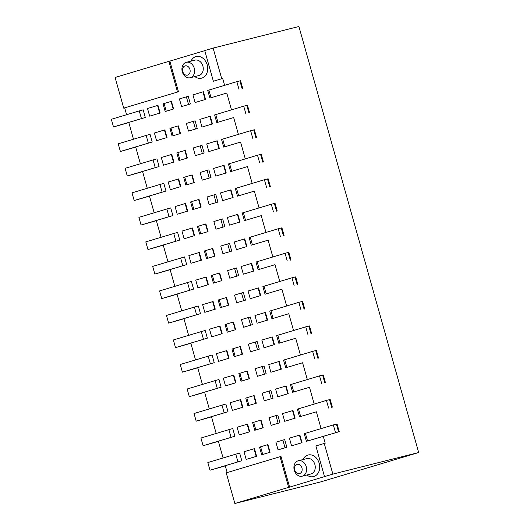 <?xml version="1.0" encoding="UTF-8"?>
<svg xmlns="http://www.w3.org/2000/svg" width="530" height="530" viewBox="0 0 530 530"><rect width="100%" height="100%" fill="white"/><g stroke="black" fill="none" stroke-linecap="round" stroke-linejoin="round"><path stroke-width="0.79" d="M280.026 456.721L226.237 472.853L234.856 503.5L288.638 487.368L280.026 456.721L280.986 456.476L289.599 487.13L288.638 487.368M234.856 503.5L320.657 481.916L418.66 452.527L332.866 474.105L289.599 487.13M332.866 474.105L324.247 443.458L315.88 445.968L324.499 476.616M324.247 443.458L325.208 443.219L323.267 436.322L339.226 431.665L306.393 441.344L323.267 436.322M298.112 460.802A7.963 6.234 75.9 0 1 298.324 460.742A7.963 6.234 75.9 0 1 306.313 466.943A7.963 6.234 75.9 0 1 302.206 476.185A7.963 6.234 75.9 0 1 294.249 470.123A7.963 6.234 75.9 0 1 298.112 460.802M297.052 464.353A4.777 3.743 75.9 0 1 302.1 470.315A4.777 3.743 75.9 0 1 295.886 472.177A4.777 3.743 75.9 0 1 297.052 464.353M178.464 91.75L123.722 108.127L115.103 77.473L168.891 61.347L169.852 61.102L178.464 91.75L123.722 108.127M177.504 91.995L168.891 61.347M213.113 48.084L221.726 78.731L213.365 81.242L204.746 50.588L213.113 48.084L298.913 26.5L418.66 452.527M204.759 50.635L169.852 61.102M221.726 78.731L213.365 81.242M186.116 62.361A7.963 6.234 75.9 0 1 186.328 62.302A7.963 6.234 75.9 0 1 194.318 68.502A7.963 6.234 75.9 0 1 190.21 77.744A7.963 6.234 75.9 0 1 182.254 71.683A7.963 6.234 75.9 0 1 186.116 62.361M185.056 65.912A4.777 3.743 75.9 0 1 190.098 71.875A4.777 3.743 75.9 0 1 183.89 73.736A4.777 3.743 75.9 0 1 185.056 65.912M227.185 472.568L225.263 465.711L241.799 460.755M223.09 457.98L218.367 441.192L234.909 436.236L203.089 445.703L218.413 441.351M216.194 433.46L211.477 416.673L228.019 411.711L196.193 421.184L211.523 416.832M209.304 408.941L204.587 392.154L221.123 387.192M202.414 384.422L197.69 367.634L214.233 362.672L182.413 372.146L197.736 367.787M195.517 359.903L190.8 343.115L207.343 338.153L175.516 347.627L190.846 343.268M188.627 335.384L183.91 318.596L200.446 313.634L168.626 323.108L183.95 318.749M181.737 310.865L177.013 294.077L193.556 289.115L161.736 298.589L177.06 294.229M174.84 286.346L170.123 269.558L186.666 264.596L154.846 274.063L170.17 269.71M167.95 261.827L163.233 245.039L179.776 240.077L147.95 249.544L163.273 245.191M161.06 237.307L156.337 220.52L172.879 215.558L141.059 225.025L156.383 220.672M154.164 212.788L149.447 196.001L165.989 191.038L134.169 200.506L149.493 196.153M147.274 188.269L142.557 171.481L159.099 166.519L127.273 175.986L142.596 171.634M140.384 163.75L135.66 146.962L152.203 142L120.383 151.467L135.707 147.115M133.487 139.231L128.77 122.443L145.313 117.481L113.493 126.948L128.816 122.596M126.597 114.712L124.676 107.882M113.493 126.948L111.34 119.29L139.277 110.909L143.16 109.816L145.319 117.481M120.383 151.467L118.23 143.809L146.174 135.428L150.05 134.335L152.209 142M127.273 175.986L125.12 168.328L153.064 159.947L156.946 158.854L159.099 166.519M134.169 200.506L132.01 192.847L159.954 184.466L163.836 183.373L165.996 191.038M141.059 225.025L138.906 217.366L166.851 208.986L170.726 207.893L172.886 215.558M147.95 249.544L145.796 241.885L173.741 233.505L177.623 232.412L179.776 240.077M184.513 256.931L186.673 264.596M161.736 298.589L159.583 290.924L187.527 282.543L191.403 281.456L193.563 289.115M168.626 323.108L166.473 315.443L194.417 307.062L198.299 305.976L200.453 313.634M175.516 347.627L173.363 339.962L201.307 331.581L205.19 330.495L207.349 338.153M212.086 355.014L214.239 362.672M189.303 396.665L187.15 389L215.094 380.619L218.976 379.533L221.129 387.192L189.303 396.665L204.626 392.306M196.193 421.184L194.04 413.519L221.984 405.139L225.866 404.052L228.019 411.711M203.089 445.703L200.936 438.038L228.874 429.658L232.756 428.571L234.916 436.23M209.979 470.223L207.826 462.558L235.77 454.177L239.653 453.09L241.806 460.749L209.979 470.223L225.303 465.87M316.377 411.803L299.496 416.825L316.377 411.803L321.094 428.591M309.487 387.284L292.606 392.306L309.487 387.284L314.204 404.072M302.59 362.765L285.716 367.787L302.59 362.765L307.314 379.553M279.158 343.201L295.7 338.239L300.417 355.034M288.81 313.72L271.93 318.749L288.81 313.72L293.527 330.515M281.92 289.201L265.04 294.229L281.92 289.201L286.637 305.995M275.024 264.682L258.143 269.71L275.024 264.682L279.747 281.47M268.134 240.163L251.253 245.191L268.134 240.163L272.851 256.951M261.244 215.644L244.363 220.665L261.244 215.644L265.961 232.431M254.347 191.125L237.466 196.146L254.347 191.125L259.071 207.912M247.457 166.605L230.577 171.627L247.457 166.605L252.174 183.393M240.567 142.086L223.686 147.108L240.567 142.086L245.284 158.874M233.67 117.567L216.79 122.589L233.67 117.567L238.394 134.355M226.78 93.048L209.9 98.07L226.78 93.048L231.497 109.836M222.686 78.493L224.607 85.317M291.911 445.723L302.04 442.689L299.887 435.024L289.42 438.144L291.573 445.809L291.911 445.723M278.449 449.765L286.849 447.24L284.696 439.582L275.911 442.199L278.065 449.857L278.449 449.765M249.729 431.791L247.576 424.126L247.146 424.238L237.109 427.246L239.262 434.911L249.729 431.791L249.299 431.897L247.146 424.238M263.191 427.75L261.038 420.091L260.654 420.184L262.807 427.849L254.784 430.274L262.807 427.849M260.654 420.184L252.631 422.609L254.784 430.274M285.014 421.204L295.15 418.17L292.997 410.505L282.523 413.625L284.676 421.29L285.014 421.204M271.559 425.245L279.959 422.721L277.806 415.063L269.021 417.68L271.174 425.338L271.559 425.245M256.619 456.31L254.466 448.645L254.036 448.758L243.999 451.765L246.152 459.43L256.619 456.31L256.189 456.416L254.036 448.758M270.081 452.269L267.928 444.61L267.544 444.703L269.697 452.368L261.681 454.793L269.697 452.368M267.544 444.703L259.528 447.128L261.681 454.793M246.867 371.146L238.851 373.57L241.004 381.236L249.405 378.712L247.252 371.053L246.867 371.146L249.02 378.811L241.004 381.236M235.943 382.753L233.79 375.088L233.359 375.2L223.322 378.208L225.475 385.873L235.943 382.753L235.519 382.859L233.359 375.2M278.124 396.685L288.254 393.651L286.101 385.986L275.633 389.106L277.786 396.771L278.124 396.685M273.069 398.202L270.916 390.544L269.094 391.067L262.125 393.161L264.278 400.819L273.069 398.202L264.278 400.819M242.839 407.272L240.686 399.607L240.256 399.719L230.212 402.727L232.365 410.392L242.839 407.272L242.409 407.378L240.256 399.719M256.295 403.231L254.142 395.572L253.757 395.665L255.91 403.33L247.894 405.755L255.91 403.33M253.757 395.665L245.741 398.09L247.894 405.755M281.364 369.132L279.211 361.467L278.78 361.579L268.743 364.587L270.896 372.252L281.364 369.132L280.933 369.238L278.78 361.579M257.772 376.201L266.173 373.683L264.019 366.025L255.235 368.635L257.388 376.3L257.772 376.201M242.515 354.192L240.362 346.534L239.977 346.627L242.131 354.292L234.108 356.716L242.131 354.292M239.977 346.627L231.954 349.051L234.108 356.716M229.053 358.227L226.9 350.568L226.469 350.681L228.622 358.34L218.585 361.354L228.622 358.34M274.474 344.606L272.321 336.947L271.89 337.06L261.846 340.068L264 347.733L274.474 344.606L274.043 344.719L271.89 337.06M259.283 349.164L257.13 341.499L255.314 342.029L248.345 344.116L250.498 351.781L259.283 349.164L250.498 351.781M243.985 327.162L252.393 324.645L250.24 316.98L241.448 319.597L243.601 327.262L243.985 327.162M257.447 323.128L267.577 320.087L265.424 312.428L254.956 315.549L257.11 323.214L257.447 323.128M260.687 295.568L258.534 287.909L258.103 288.015L248.066 291.03L250.22 298.695L260.687 295.568L260.256 295.68L258.103 288.015M245.496 300.126L243.343 292.461L241.528 292.991L234.558 295.077L236.711 302.743L245.496 300.126L236.711 302.743M238.606 275.607L236.453 267.941L234.638 268.471L227.668 270.558L229.821 278.224L238.606 275.607L229.821 278.224M231.716 251.088L229.563 243.422L227.741 243.952L220.772 246.039L222.925 253.704L231.716 251.088L222.925 253.704M243.661 274.089L253.797 271.049L251.644 263.39L241.17 266.51L243.323 274.169L243.661 274.089M236.771 249.57L246.9 246.529L244.747 238.871L234.28 241.991L236.433 249.65L236.771 249.57M211.039 177.53L208.886 169.865L207.064 170.395L200.095 172.482L202.255 180.147L211.039 177.53L202.255 180.147M226.231 172.972L224.071 165.314L223.647 165.42L213.603 168.434L215.756 176.093L226.231 172.972L225.8 173.085L223.647 165.42M224.819 226.568L222.666 218.903L220.851 219.433L213.881 221.52L216.035 229.185L224.819 226.568L216.035 229.185M240.01 222.01L237.857 214.352L237.427 214.458L227.39 217.472L229.543 225.131L240.01 222.01L239.58 222.123L237.427 214.458M233.12 197.491L230.967 189.833L230.537 189.939L220.493 192.953L222.646 200.612L233.12 197.491L232.69 197.604L230.537 189.939M217.929 202.049L215.776 194.384L213.961 194.914L206.992 197.001L209.145 204.666L217.929 202.049L209.145 204.666M212.444 123.934L210.291 116.269L209.86 116.381L199.817 119.396L201.976 127.054L212.444 123.934L212.013 124.047L209.86 116.381M219.334 148.453L217.181 140.794L216.75 140.9L206.713 143.915L208.866 151.573L219.334 148.453L218.903 148.566L216.75 140.9M204.149 153.011L201.99 145.346L200.174 145.876L193.205 147.963L195.358 155.628L204.149 153.011L195.358 155.628M197.253 128.492L195.1 120.827L193.284 121.357L186.315 123.444L188.468 131.109L197.253 128.492L188.468 131.109M205.554 99.415L203.394 91.75L202.97 91.862L192.927 94.877L195.08 102.535L205.554 99.415L205.123 99.527L202.97 91.862M190.363 103.973L188.21 96.308L186.388 96.838L179.418 98.924L181.578 106.59L190.363 103.973L181.578 106.59M215.266 309.189L213.113 301.53L212.682 301.636L214.842 309.301L204.799 312.316L214.842 309.301M201.486 260.151L199.333 252.492L198.902 252.598L188.859 255.612L191.012 263.271L201.486 260.151L201.055 260.263L198.902 252.598M222.163 333.708L220.01 326.049L219.579 326.162L221.732 333.82L211.689 336.835L221.732 333.82M235.618 329.673L233.465 322.015L233.081 322.107L235.24 329.773L227.218 332.197L235.24 329.773M233.081 322.107L225.065 324.532L227.218 332.197M187.375 158.039L185.222 150.374L184.838 150.474L186.991 158.132L178.974 160.557L186.991 158.132M184.838 150.474L176.821 152.898L178.974 160.557M194.272 182.559L192.112 174.893L191.734 174.993L193.887 182.651L185.864 185.076L193.887 182.651M191.734 174.993L183.711 177.417L185.864 185.076M167.023 137.555L164.87 129.896L164.439 130.002L166.592 137.667L156.555 140.675L166.592 137.667M173.919 162.074L171.76 154.416L171.336 154.522L173.489 162.187L163.445 165.194L173.489 162.187M180.81 186.593L178.656 178.935L178.226 179.041L180.379 186.706L170.342 189.714L180.379 186.706M173.595 109.001L171.442 101.336L171.057 101.435L173.211 109.094L165.188 111.519L173.211 109.094M171.057 101.435L163.035 103.86L165.188 111.519M160.133 113.036L157.98 105.371L157.549 105.483L159.702 113.148L149.665 116.156L159.702 113.148M180.485 133.52L178.332 125.855L177.948 125.954L180.101 133.613L172.084 136.038L180.101 133.613M177.948 125.954L169.925 128.379L172.084 136.038M221.838 280.635L219.685 272.97L219.301 273.069L221.454 280.734L213.431 283.152L221.454 280.734M219.301 273.069L211.278 275.494L213.431 283.152M208.376 284.67L206.223 277.011L205.792 277.117L195.756 280.131L197.909 287.797L208.376 284.67L207.945 284.782L205.792 277.117M228.728 305.154L226.575 297.496L226.191 297.588L228.344 305.253L220.328 307.672L228.344 305.253M226.191 297.588L218.174 300.013L220.328 307.672M187.7 211.112L185.546 203.454L185.116 203.56L175.079 206.574L177.232 214.233L187.7 211.112L187.269 211.225L185.116 203.56M201.161 207.078L199.008 199.412L198.624 199.512L200.777 207.17L192.761 209.595L200.777 207.17M198.624 199.512L190.601 201.937L192.761 209.595M194.59 235.631L192.436 227.973L192.012 228.079L181.969 231.093L184.122 238.752L194.59 235.631L194.165 235.744L192.012 228.079M208.052 231.597L205.898 223.932L205.514 224.031L207.667 231.696L199.651 234.114L207.667 231.696M205.514 224.031L197.498 226.456L199.651 234.114M206.541 258.633L214.948 256.116L212.788 248.451L212.404 248.55L214.564 256.215L206.541 258.633L204.388 250.975L212.404 248.55M295.7 338.239L279.164 343.201M182.413 372.146L180.26 364.481L212.079 355.014M154.846 274.063L152.686 266.404L184.513 256.937M306.393 441.344L304.233 433.679L333.324 424.921L337.073 424.007L339.226 431.665M299.496 416.825L297.343 409.16L326.434 400.402L330.177 399.488L332.337 407.146M292.606 392.306L290.453 384.641L319.544 375.883L323.287 374.968L325.44 382.627M285.716 367.787L283.557 360.122L312.647 351.363L316.397 350.449L318.55 358.108M278.82 343.268L276.667 335.603L305.757 326.844L309.5 325.93L311.66 333.589M271.93 318.749L269.777 311.084L298.867 302.325L302.61 301.404L304.763 309.07M265.04 294.229L262.887 286.564L291.97 277.806L295.72 276.885L297.873 284.55M258.143 269.71L255.99 262.045L285.08 253.287L288.83 252.366L290.983 260.031M251.253 245.191L249.1 237.526L278.19 228.768L281.933 227.847L284.087 235.512M244.363 220.665L242.21 213.007L271.294 204.249L275.043 203.328L277.197 210.993M237.466 196.146L235.313 188.488L264.404 179.73L268.154 178.809L270.307 186.474M230.577 171.627L228.423 163.969L257.514 155.21L261.257 154.29L263.41 161.955M223.686 147.108L221.533 139.45L250.617 130.691L254.367 129.77L256.52 137.436M216.79 122.589L214.637 114.93L243.727 106.172L247.477 105.251L249.63 112.916M209.9 98.07L207.747 90.411L236.837 81.653L240.58 80.732L242.733 88.397M302.04 442.689L291.573 445.809M301.61 442.795L299.457 435.137M286.849 447.24L278.065 449.857M249.299 431.897L239.262 434.911M295.15 418.17L284.676 421.29M294.72 418.276L292.567 410.617M279.959 422.721L271.174 425.338M256.189 456.416L246.152 459.43M249.405 378.712L249.02 378.811M235.519 382.859L225.475 385.873M288.254 393.651L277.786 396.771M287.823 393.757L285.67 386.098M242.409 407.378L232.365 410.392M280.933 369.238L270.896 372.252M266.173 373.683L257.388 376.3M226.469 350.681L216.432 353.689L218.585 361.354M274.043 344.719L264 347.733M252.393 324.645L243.601 327.262M267.577 320.087L257.11 323.214M267.153 320.2L264.993 312.541M260.256 295.68L250.22 298.695M253.797 271.049L243.323 274.169M253.367 271.161L251.213 263.496M246.9 246.529L236.433 249.65M246.477 246.642L244.317 238.977M225.8 173.085L215.756 176.093M239.58 222.123L229.543 225.131M232.69 197.604L222.646 200.612M212.013 124.047L201.976 127.054M218.903 148.566L208.866 151.573M205.123 99.527L195.08 102.535M212.682 301.636L202.645 304.651L204.799 312.316M201.055 260.263L191.012 263.271M219.579 326.162L209.535 329.17L211.689 336.835M164.439 130.002L154.402 133.017L156.555 140.675M171.336 154.522L161.292 157.536L163.445 165.194M178.226 179.041L168.182 182.055L170.342 189.714M157.549 105.483L147.506 108.498L149.665 116.156M207.945 284.782L197.909 287.797M187.269 211.225L177.232 214.233M194.165 235.744L184.122 238.752M214.948 256.116L214.564 256.215M335.477 432.586L333.324 424.921M328.587 408.067L326.434 400.402M321.697 383.548L319.544 375.883M314.8 359.029L312.647 351.363M307.91 334.51L305.757 326.844M301.02 309.99L298.867 302.325M294.123 285.465L291.97 277.806M287.233 260.945L285.08 253.287M280.344 236.426L278.19 228.768M273.453 211.907L271.294 204.249M266.557 187.388L264.404 179.73M259.667 162.869L257.514 155.21M252.777 138.35L250.617 130.691M245.88 113.831L243.727 106.172M238.99 89.312L236.837 81.653M306.751 458.629A7.963 6.234 75.9 0 1 306.963 458.569A7.963 6.234 75.9 0 1 314.952 464.77A7.963 6.234 75.9 0 1 310.845 474.012L302.206 476.185M306.837 475.019A11.143 8.732 -104.1 0 0 319.703 467.732A11.143 8.732 -104.1 0 0 307.804 455.084A11.143 8.732 -104.1 0 0 302.955 459.576M194.755 60.188A7.963 6.234 75.9 0 1 194.967 60.129A7.963 6.234 75.9 0 1 202.957 66.329A7.963 6.234 75.9 0 1 198.849 75.571L190.21 77.744M190.959 61.136A11.143 8.732 75.9 0 1 195.808 56.644A11.143 8.732 75.9 0 1 207.707 69.291A11.143 8.732 75.9 0 1 194.841 76.578M139.277 110.909L141.43 118.568M146.174 135.428L148.327 143.087M153.064 159.947L155.217 167.606M159.954 184.466L162.107 192.125M166.851 208.986L169.004 216.644M173.741 233.505L175.894 241.17M180.631 258.024L182.784 265.689M187.527 282.543L189.68 290.208M194.417 307.062L196.57 314.727M201.307 331.581L203.46 339.246M208.204 356.1L210.357 363.766M215.094 380.619L217.247 388.285M221.984 405.139L224.137 412.804M228.874 429.658L231.034 437.323M235.77 454.177L237.924 461.842M307.539 440.967L305.379 433.301M300.642 416.447L298.489 408.782M293.752 391.928L291.599 384.263M286.863 367.409L284.703 359.744M279.966 342.89L277.813 335.225M273.076 318.364L270.923 310.706M266.186 293.845L264.033 286.187M259.289 269.326L257.136 261.668M252.399 244.807L250.246 237.148M245.509 220.288L243.356 212.629M238.613 195.769L236.459 188.11M231.723 171.25L229.569 163.591M224.833 146.73L222.679 139.072M217.936 122.211L215.783 114.553M211.046 97.692L208.893 90.027M285.034 447.77L282.881 440.105M253.685 422.277L255.838 429.936M278.144 423.251L275.984 415.586M260.575 446.797L262.728 454.455M239.898 373.239L242.051 380.898M271.247 398.732L269.094 391.067M246.794 397.758L248.948 405.417M264.357 374.213L262.204 366.548M233.008 348.72L235.161 356.379M257.467 349.694L255.314 342.029M250.571 325.175L248.418 317.51M243.681 300.649L241.528 292.991M236.791 276.13L234.638 268.471M229.894 251.611L227.741 243.952M209.218 178.053L207.064 170.395M223.004 227.092L220.851 219.433M216.114 202.573L213.961 194.914M202.327 153.534L200.174 145.876M195.438 129.015L193.284 121.357M188.541 104.496L186.388 96.838M226.118 324.201L228.271 331.86M177.868 152.56L180.021 160.226M184.765 177.08L186.918 184.745M164.088 103.522L166.241 111.187M170.978 128.041L173.131 135.707M212.331 275.163L214.484 282.821M219.221 299.682L221.374 307.34M191.655 201.599L193.808 209.264M198.545 226.118L200.698 233.783M205.441 250.637L207.594 258.302M338.551 431.811L336.398 424.152M331.661 407.292L329.508 399.633M324.764 382.773L322.611 375.108M317.874 358.253L315.721 350.588M310.984 333.734L308.831 326.069M304.087 309.215L301.934 301.55M297.197 284.696L295.044 277.031M290.308 260.177L288.154 252.512M283.411 235.658L281.258 227.993M276.521 211.139L274.368 203.474M269.631 186.62L267.478 178.954M262.734 162.101L260.581 154.435M255.844 137.581L253.691 129.916M248.954 113.062L246.801 105.397M242.058 88.543L239.904 80.878M306.963 458.569L298.324 460.742M194.967 60.129L186.328 62.302"/></g></svg>
